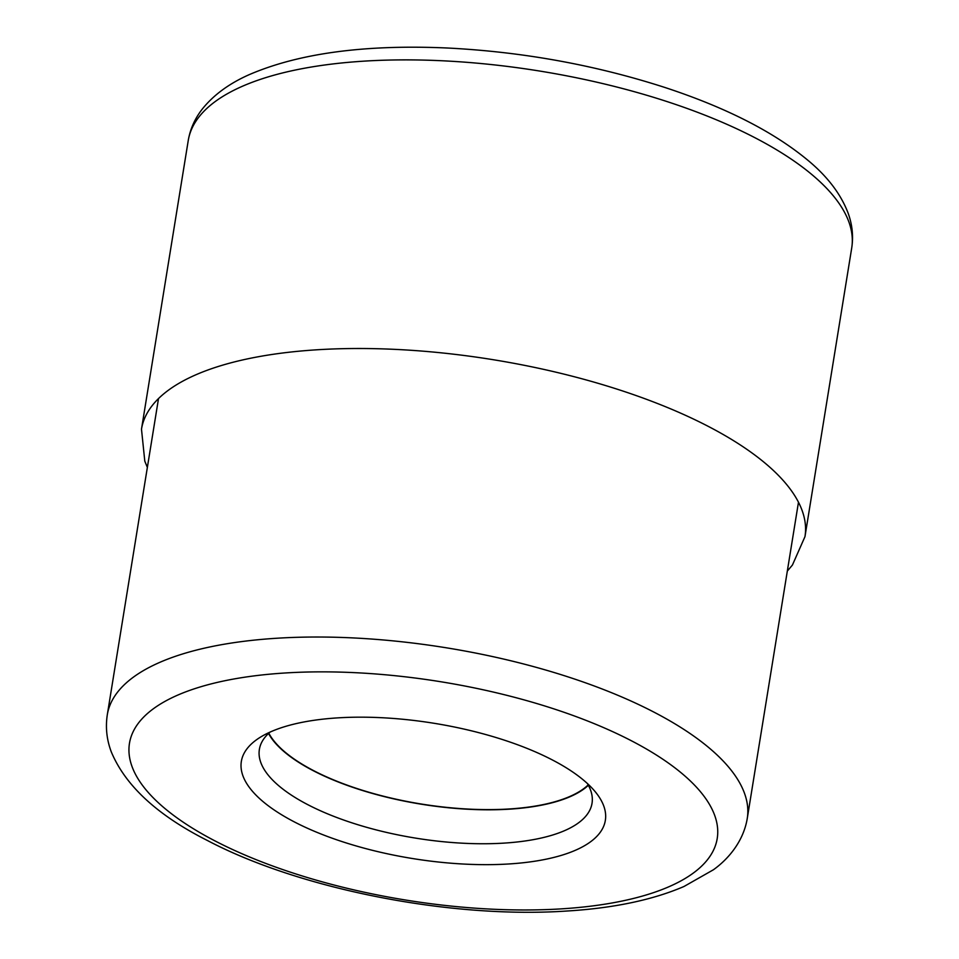 <?xml version="1.0" encoding="UTF-8"?>
<svg xmlns="http://www.w3.org/2000/svg" width="959" height="959" viewBox="0 0 959 959"><rect width="100%" height="100%" fill="white"/><g stroke="black" fill="none" stroke-linecap="round" stroke-linejoin="round"><path stroke-width="1.44" d="M584.534 780.986A184.368 68.473 9.2 0 1 594.532 790.899A184.368 68.473 9.2 0 1 508.546 863.987A184.368 68.473 9.2 0 1 262.143 800.849A184.368 68.473 9.2 0 1 260.908 736.872A184.368 68.473 9.2 0 1 338.143 717.847A184.368 68.473 9.2 0 1 584.534 780.986M588.179 784.941A168.029 62.407 9.2 0 1 443.825 807.082A168.029 62.407 9.2 0 1 284.284 751.46A168.029 62.407 9.2 0 1 268.82 733.215M268.532 733.491A168.496 62.575 -170.8 0 0 283.888 751.484A168.496 62.575 -170.8 0 0 443.49 807.226A168.496 62.575 -170.8 0 0 588.37 785.289M587.328 783.455A168.496 62.575 9.2 0 1 592.027 803.306A168.496 62.575 9.2 0 1 503.559 843.141A168.496 62.575 9.2 0 1 278.386 785.433A168.496 62.575 9.2 0 1 259.374 749.423A168.496 62.575 9.2 0 1 270.102 732.077M188.24 140.565A336.058 124.802 9.2 0 1 449.699 61.16A336.058 124.802 9.2 0 1 813.795 176.192A336.058 124.802 9.2 0 1 851.712 248.021C853.51 236.298 852.323 224.706 848.164 213.27C841.091 194.593 828.061 177.259 809.072 161.268C774.584 132.306 726.526 107.708 664.899 87.473C595.095 64.96 522.523 51.798 447.158 47.998C365.043 44.366 299.136 53.213 249.46 74.55C229.453 83.361 213.773 94.797 202.445 108.87C194.965 118.377 190.218 128.938 188.24 140.565L141.488 429.176A336.058 124.802 -170.8 0 1 402.96 349.783A336.058 124.802 -170.8 0 1 767.056 464.803A336.058 124.802 -170.8 0 1 804.973 536.632L851.712 248.021M285.782 672.942A297.698 110.549 9.2 0 1 683.575 774.848A297.698 110.549 9.2 0 1 561.075 908.88A297.698 110.549 -170.8 0 1 560.907 908.892A297.698 110.549 -170.8 0 1 163.114 806.987A297.698 110.549 -170.8 0 1 285.602 672.954A297.698 110.549 -170.8 0 1 285.782 672.942M747.253 818.495A324.154 120.378 -170.8 0 0 600.885 688.49A324.154 120.378 -170.8 0 0 277.475 638.203A324.154 120.378 -170.8 0 0 277.295 638.214A324.154 120.378 -170.8 0 0 107.288 714.839C105.37 727.521 106.737 739.928 111.364 752.06C125.521 785.829 157.468 815.27 207.228 840.408C300.059 889.341 451.054 918.83 566.457 911.05C613.269 908.221 652.444 900.033 683.971 886.5L713.376 869.789C727.629 859.636 743.357 841.978 747.253 818.495L798.475 502.228M787.327 571.084L792.434 565.031L804.973 536.632M147.362 467.429L144.797 461.147L141.488 429.176M107.288 714.839L158.511 398.572"/></g></svg>
